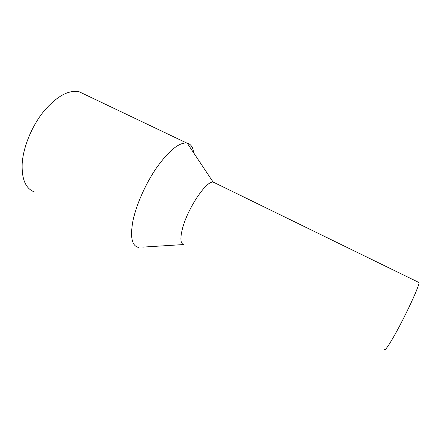 <?xml version="1.0" encoding="UTF-8"?>
<svg xmlns="http://www.w3.org/2000/svg" width="441" height="441" viewBox="0 0 441 441"><rect width="100%" height="100%" fill="white"/><g stroke="black" fill="none" stroke-linecap="round" stroke-linejoin="round"><path stroke-width="0.66" d="M418.487 282.295L418.95 282.521C420.234 284.318 404.199 318.755 393.03 337.878C387.837 346.786 385.026 350.65 384.591 349.476M142.768 247.12L183.572 244.551C180.496 243.531 180.082 238.416 182.32 229.204C187.122 209.232 206.261 180.501 213.163 182.144L215.032 182.971L213.372 182.161C206.636 180 187.182 208.99 182.32 229.204C180.038 238.631 180.518 243.757 183.765 244.595M138.43 247.395L137.989 247.296C131.815 245.444 130.106 236.795 132.857 221.343C136.126 204.982 145.795 183.18 157.057 167.056C169.184 150.447 179.074 142.437 186.719 143.027L187.177 143.11C190.843 144.036 193.026 147.316 193.726 152.95M84.402 94.258L79.187 91.772C68.658 89.672 56.889 96.138 43.88 111.176C31.945 125.867 23.312 146.798 22.188 163.379C21.57 179.112 25.628 188.627 34.348 191.923M213.372 182.161L418.95 282.521M213.163 182.144L187.177 143.11M79.187 91.772L186.719 143.027"/></g></svg>
